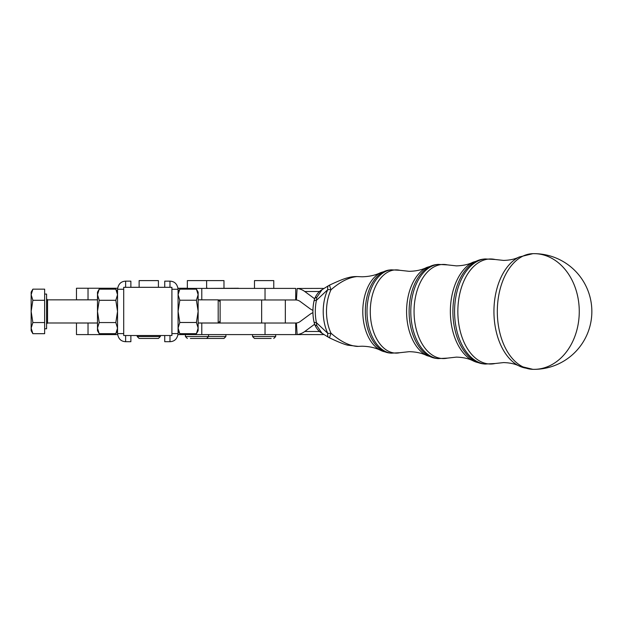 <?xml version="1.0" encoding="UTF-8"?>
<svg xmlns="http://www.w3.org/2000/svg" width="623" height="623" viewBox="0 0 623 623"><rect width="100%" height="100%" fill="white"/><g stroke="black" fill="none" stroke-linecap="round" stroke-linejoin="round"><path stroke-width="0.93" d="M254.488 288.402L254.488 280.607L273.77 280.607L273.77 288.402M271.145 338.46L254.488 338.46L271.145 338.46M139.131 287.32L139.131 280.607L158.413 280.607L158.413 287.32M137.2 336.529L139.131 338.46L158.413 338.46L160.345 336.529L137.2 336.529L137.2 335.524M160.345 335.524L160.345 336.529M187.344 288.402L187.344 280.607L223.976 280.607L223.976 288.247M190.373 338.46L214.335 338.46L206.626 338.46L208.557 336.529L185.413 336.529L187.344 338.46M218.19 322.994L220.121 321.063L220.121 301.781L218.19 299.858L218.19 322.994L198.137 322.994M44.646 294.072L46.577 294.072L46.577 328.78L44.646 328.78M31.15 311.422L31.15 294.726L32.871 300.294L31.15 311.422L32.871 322.558L31.15 328.126L31.15 311.422M97.484 323.033L76.465 323.033L76.465 334.598L117.599 334.598M117.599 288.247L76.465 288.247L76.465 299.819L97.484 299.819M187.344 288.247L178.022 288.247M238.438 288.247L207.584 288.402M123.704 335.524L123.704 287.32L171.909 287.32L171.909 335.524L123.704 335.524M218.299 299.967L295.699 299.967L295.699 288.402L178.038 288.402M125.636 335.524L125.636 341.7C120.994 341.474 118.292 338.78 117.537 333.601L117.537 311.422L115.816 300.294L117.537 294.726L115.816 289.158L99.205 289.158L97.484 294.726L99.205 300.294L97.484 311.422L97.484 292.14L99.205 289.158M117.537 333.601L123.704 333.601M169.986 287.32L169.986 281.152C174.627 281.37 177.329 284.072 178.085 289.251L178.085 333.601C177.329 338.78 174.627 341.474 169.986 341.7L169.986 335.524M178.085 289.251L171.909 289.251M196.416 322.488L198.137 311.36L196.416 300.224L198.137 294.695L196.416 289.158L198.137 292.14L198.137 328.087L196.416 322.488L179.806 322.488L178.085 328.087L179.806 333.687L178.085 330.704M533.335 253.662A57.838 36.017 90 0 0 532.906 253.662A57.838 36.017 90 0 0 532.47 253.678A57.838 36.017 90 0 0 497.31 311.5A57.838 36.017 90 0 0 532.47 369.322A57.838 36.017 90 0 0 532.906 369.338A57.838 36.017 90 0 0 533.335 369.338M225.9 334.598L225.9 336.529L208.557 336.529L208.557 334.598M220.121 311.383L220.121 299.967M214.335 338.46L223.976 338.46L225.9 336.529M328.679 337.409A15.427 15.427 0 0 0 329.762 337.985A15.427 1.293 -64.1 0 1 331.015 333.25A36.157 22.514 90 0 1 331.015 289.75A15.427 1.293 -115.9 0 1 329.762 285.015C339.013 280.7 345.158 278.263 348.187 277.702C351.154 276.783 354.487 276.425 358.194 276.62L357.088 276.573C349.012 277.297 340.322 281.689 331.015 289.75A15.427 7.258 -154.9 0 0 327.768 289.648L316.437 300.309A7.71 1.908 -168.3 0 0 313.969 301.174L313.969 301.174C312.575 308.058 312.575 314.942 313.969 321.826L313.969 321.826A7.71 1.908 -11.7 0 0 316.437 322.691L327.768 333.352A36.329 22.623 -90 0 1 327.768 289.648A15.427 4.774 59.6 0 1 328.679 285.591L322.036 289.687L316.741 297.467L316.437 300.309A35.34 22.007 90 0 0 316.437 322.691L316.741 325.533L322.036 333.313L328.679 337.409A15.427 4.774 -59.6 0 1 327.768 333.352A15.427 7.258 154.9 0 0 331.015 333.25C340.353 341.326 349.044 345.718 357.088 346.427L362.002 346.217C369.291 346.372 375.521 347.766 380.684 350.391A40.682 25.333 -90 0 1 362.788 311.5A40.682 25.333 -90 0 1 380.684 272.609L389.352 270.032A41.577 25.886 90 0 0 365.327 311.5A41.577 25.886 90 0 0 389.352 352.968L391.151 353.179A41.78 26.018 -90 0 1 367.002 311.5A41.78 26.018 -90 0 1 391.151 269.821L389.352 270.032M313.969 301.174L314.662 298.627A7.71 2.905 18.9 0 1 316.741 297.467M322.036 333.313C318.875 331.506 316.422 328.531 314.662 324.373A7.71 2.905 -18.9 0 0 316.741 325.533M323.882 334.489A23.137 18.106 90 0 1 322.13 334.598L297.124 334.528A23.137 18.106 -90 0 0 304.764 331.498L314.093 324.622A11.572 9.049 90 0 1 314.623 324.256M312.933 312.668A23.137 18.106 -90 0 0 309.569 314.599L300.239 321.484A11.572 9.049 90 0 1 296.416 322.994L295.699 323.033L295.699 334.598L300.753 334.598M198.137 328.087L198.137 330.704L196.416 333.687L198.137 328.087M196.416 333.687L179.806 333.687M196.416 300.224L179.806 300.224L178.085 311.36L179.806 322.488M196.416 289.158L179.806 289.158L178.085 292.14M179.806 289.158L178.085 294.695L179.806 300.224M99.205 333.687L97.484 330.704L97.484 311.422L99.205 322.558L97.484 328.126L99.205 333.687L115.816 333.687L117.537 328.126L115.816 322.558L117.537 311.422L117.537 289.251C118.292 284.072 120.994 281.37 125.636 281.152L130.877 281.152L130.877 287.32M99.205 300.294L115.816 300.294M99.205 322.558L115.816 322.558M164.745 287.32L164.745 281.152L169.986 281.152M169.986 341.7L164.745 341.7L164.745 335.524M171.909 333.601L178.085 333.601M125.636 281.152L125.636 287.32M130.877 335.524L130.877 341.7L125.636 341.7M123.704 289.251L117.537 289.251M198.137 323.033L295.699 323.033M295.699 334.598L178.022 334.598M323.882 288.511A23.137 18.106 -90 0 0 322.13 288.402L297.124 288.472A23.137 18.106 90 0 1 304.764 291.502L314.093 298.378A11.572 9.049 -90 0 0 314.623 298.744M312.933 310.332A23.137 18.106 90 0 1 309.569 308.401L300.239 301.516A11.572 9.049 -90 0 0 296.416 300.006L295.699 299.967M208.059 299.858L198.137 299.819M220.121 311.461L220.121 323.033M206.626 288.247L207.584 288.247M76.465 334.598L76.465 323.033M31.15 294.726L31.15 292.14L32.871 289.158L31.15 294.726M32.871 333.687L31.15 330.704L31.15 328.126L32.871 333.687L44.646 333.687L44.646 300.294L32.871 300.294M44.646 300.294L44.646 289.158L32.871 289.158M44.646 322.558L32.871 322.558M275.693 334.598L275.693 336.529L252.556 336.529L254.488 338.46M97.484 322.994L47.543 322.994L47.543 299.858L46.577 298.892M88.03 334.598L88.03 323.033M88.03 299.819L88.03 288.247M201.782 288.402L201.782 299.819M534.004 253.654A57.846 45.261 90 0 1 579.265 311.5A57.846 45.261 90 0 1 534.004 369.346A57.846 57.846 0 0 0 591.85 311.5A57.846 57.846 0 0 0 532.151 253.686M454.572 311.5A52.69 32.809 -90 0 1 485.021 258.942L483.23 259.152A52.488 32.684 90 0 0 452.898 311.5A52.488 32.684 90 0 0 483.23 363.848L485.021 364.058A52.69 32.809 -90 0 1 454.572 311.5M410.791 311.5A47.239 29.413 -90 0 1 438.086 264.386L436.287 264.588A47.029 29.289 90 0 0 409.116 311.5A47.029 29.289 90 0 0 436.287 358.412L438.086 358.614A47.239 29.413 -90 0 1 410.791 311.5M385.069 351.886A40.682 25.333 -90 0 1 380.684 350.391L389.352 352.968M391.151 269.821L399.795 270.289A41.616 25.917 90 0 0 396.189 269.884A41.616 25.917 90 0 0 370.272 311.5A41.616 25.917 90 0 0 396.189 353.116A41.616 25.917 90 0 0 399.795 352.711L391.151 353.179M399.795 352.711L409.186 351.676C416.18 351.839 422.075 353.148 426.864 355.601A46.141 28.728 -90 0 1 406.578 311.5A46.141 28.728 -90 0 1 426.864 267.399L436.287 264.588M438.086 264.386L447.446 264.884A47.068 29.312 90 0 0 443.374 264.432A47.068 29.312 90 0 0 414.061 311.5A47.068 29.312 90 0 0 443.374 358.568A47.068 29.312 90 0 0 447.446 358.116L438.086 358.614M478.215 362.633A51.592 32.123 -90 0 1 473.052 360.818A51.592 32.123 -90 0 1 450.359 311.5A51.592 32.123 -90 0 1 473.052 262.182L483.23 259.152M485.021 258.942L495.106 259.487A52.527 32.708 90 0 0 490.55 258.973A52.527 32.708 90 0 0 457.843 311.5A52.527 32.708 90 0 0 490.55 364.027A52.527 32.708 90 0 0 495.106 363.513L485.021 364.058M526.116 368.17A56.911 35.441 -90 0 1 519.099 365.966A56.911 35.441 -90 0 1 493.938 311.5A56.911 35.441 -90 0 1 519.099 257.034L532.906 253.662M296.416 322.994L297.124 334.528M261.652 299.967L261.652 323.033M314.093 324.622L314.755 324.622M319.622 331.498L304.764 331.498M201.782 334.598L201.782 323.033M265.032 334.598L265.032 323.033M314.093 298.378L314.755 298.378M319.622 291.502L304.764 291.502M296.416 300.006L297.124 288.472M265.032 288.402L265.032 299.967M252.556 336.529L252.556 334.598M185.413 336.529L185.413 334.598M532.151 369.314A57.846 57.846 0 0 0 534.004 369.346M329.762 285.015A15.427 15.427 0 0 0 328.679 285.591M358.194 276.62L362.002 276.783C369.291 276.628 375.521 275.234 380.684 272.609M358.194 346.38L347.782 345.189C344.457 344.472 338.445 342.074 329.762 337.985M314.662 298.627C316.554 294.305 319.015 291.33 322.036 289.687M314.662 324.373L313.969 321.826M399.795 270.289L409.186 271.324C416.18 271.161 422.075 269.852 426.864 267.399M426.864 355.601L436.287 358.412M447.446 358.116L456.371 357.127C463.06 357.306 468.621 358.536 473.052 360.818L483.23 363.848M447.446 264.884L456.371 265.873C463.06 265.694 468.621 264.464 473.052 262.182M495.106 363.513L503.548 362.586C509.855 362.757 515.042 363.887 519.099 365.966L532.906 369.338M495.106 259.487L503.548 260.414C509.855 260.243 515.042 259.113 519.099 257.034M198.137 299.858L218.19 299.858M117.537 292.14L115.816 289.158M117.537 330.704L115.816 333.687M285.334 299.967L285.334 323.033M47.543 299.858L97.484 299.858M47.543 322.994L46.577 323.96M206.626 288.402L206.626 280.607M275.693 336.529L273.77 338.46"/></g></svg>
